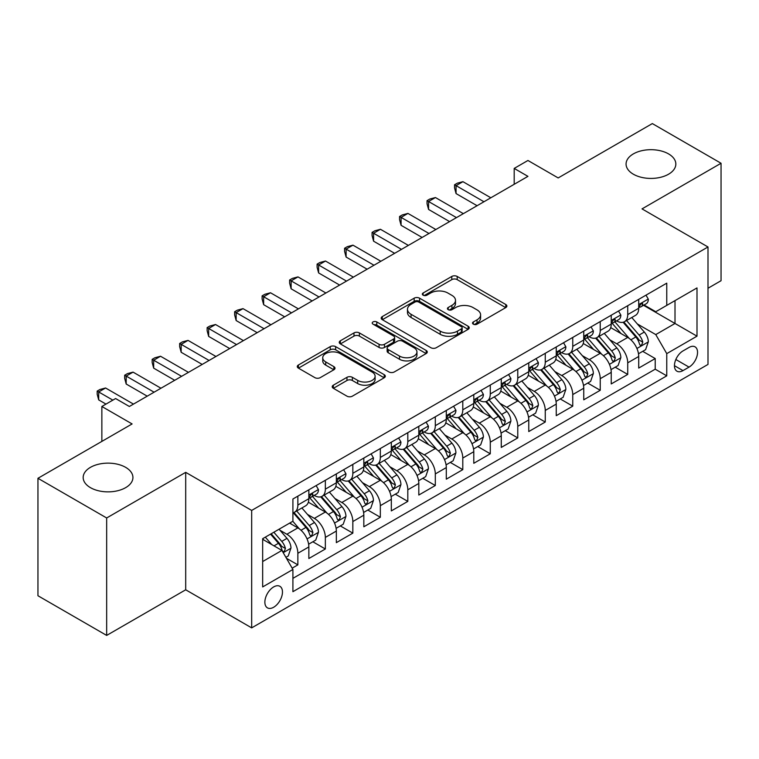 <?xml version="1.0" encoding="UTF-8"?>
<svg xmlns="http://www.w3.org/2000/svg" width="759" height="759" viewBox="0 0 759 759"><rect width="100%" height="100%" fill="white"/><g stroke="black" fill="none" stroke-linecap="round" stroke-linejoin="round"><path stroke-width="1.14" d="M473.312 324.159A2.675 1.546 0 0 0 477.088 324.159L505.76 307.604A3.814 2.201 0 0 0 506.879 306.048A3.814 2.201 0 0 0 505.76 304.492L457.193 276.447A3.814 2.201 0 0 0 451.795 276.447L423.124 293.002A2.675 1.546 0 0 0 422.346 294.094A2.675 1.546 0 0 0 423.124 295.185A2.675 1.546 0 0 0 426.909 295.185L430.619 293.04A12.21 7.049 0 0 1 447.886 293.04L451.928 295.374A12.21 7.049 0 0 1 455.504 300.365A12.21 7.049 0 0 1 451.928 305.346L448.218 307.49A2.675 1.546 0 0 0 447.44 308.581A2.675 1.546 0 0 0 448.218 309.672A2.675 1.546 0 0 0 451.994 309.672L455.713 307.528A12.21 7.049 0 0 1 472.98 307.528L477.022 309.862A12.21 7.049 0 0 1 480.599 314.852A12.21 7.049 0 0 1 477.022 319.833L473.312 321.977A2.675 1.546 0 0 0 472.534 323.068A2.675 1.546 0 0 0 473.312 324.159L473.312 321.977M125.643 467.345A24.876 14.364 0 0 0 98.528 464.233A24.876 14.364 0 0 0 83.167 477.496A24.876 14.364 0 0 0 90.454 487.657A24.876 14.364 0 0 0 117.569 490.769A24.876 14.364 0 0 0 132.929 477.496A24.876 14.364 0 0 0 125.643 467.345M668.546 153.897A24.876 14.364 0 0 0 641.431 150.785A24.876 14.364 0 0 0 626.071 164.058A24.876 14.364 0 0 0 633.357 174.209A24.876 14.364 0 0 0 660.472 177.331A24.876 14.364 0 0 0 675.833 164.058A24.876 14.364 0 0 0 668.546 153.897M273.667 607.247A12.438 7.182 120 0 0 281.798 596.28A12.438 7.182 120 0 0 279.891 586.309A12.438 7.182 120 0 0 273.667 586.925A12.438 7.182 120 0 0 265.536 597.893A12.438 7.182 120 0 0 267.443 607.864A12.438 7.182 120 0 0 273.667 607.247M333.343 385.183A3.814 2.201 0 0 0 332.224 386.739A3.814 2.201 0 0 0 333.343 388.295L346.967 396.17A3.814 2.201 0 0 0 352.366 396.17L384.206 377.783A3.814 2.201 0 0 0 385.325 376.227A3.814 2.201 0 0 0 384.206 374.671L335.639 346.626A3.814 2.201 0 0 0 330.241 346.626L298.401 365.013A3.814 2.201 0 0 0 297.281 366.569A3.814 2.201 0 0 0 298.401 368.124L314.862 377.631A3.814 2.201 0 0 0 320.26 377.631L333.884 369.766A3.814 2.201 0 0 0 335.004 368.2A3.814 2.201 0 0 0 333.884 366.644L325.725 361.929A10.209 5.892 0 0 1 322.736 357.764A10.209 5.892 0 0 1 329.036 352.318A10.209 5.892 0 0 1 340.155 353.599L372.128 372.062A10.209 5.892 0 0 1 375.117 376.227A10.209 5.892 0 0 1 368.817 381.673A10.209 5.892 0 0 1 357.698 380.392L352.366 377.318A3.814 2.201 0 0 0 346.967 377.318L333.343 385.183L333.343 388.295M707.995 288.249L721.05 280.707L721.05 163.261L652.332 123.584L558.178 177.938L527.941 160.481L514.194 168.422L527.941 176.354L129.353 406.482L115.605 398.541L101.858 406.482L101.858 441.396M106.668 517.97L106.668 635.416L185.699 589.79L185.699 472.345L106.668 517.97L37.95 478.293L132.104 423.939L101.858 406.482M185.699 472.345L251.675 510.428L707.995 246.979L707.995 364.424L251.675 627.873L251.675 510.428M721.05 163.261L642.019 208.886L707.995 246.979M430.884 347.717A3.814 2.201 0 0 0 436.283 347.717L468.123 329.34A3.814 2.201 0 0 0 469.242 327.774A3.814 2.201 0 0 0 468.123 326.218L419.556 298.183A3.814 2.201 0 0 0 414.158 298.183L382.318 316.56A3.814 2.201 0 0 0 381.198 318.116A3.814 2.201 0 0 0 382.318 319.681L430.884 347.717M374.073 324.738A2.675 1.546 0 0 1 376.787 325.108L376.787 321.939L426.16 350.449A3.814 2.201 0 0 1 427.279 352.005A3.814 2.201 0 0 1 426.16 353.561L394.319 371.938A3.814 2.201 0 0 1 388.931 371.938L340.364 343.903L340.364 340.791A3.814 2.201 0 0 0 339.245 342.347A3.814 2.201 0 0 0 340.364 343.903M340.364 340.791L353.988 332.916A3.814 2.201 0 0 1 359.387 332.916L379.083 344.292A3.814 2.201 0 0 0 384.471 344.292L393.513 339.074A3.814 2.201 0 0 0 394.633 337.518A3.814 2.201 0 0 0 393.513 335.962L373.011 324.121A2.675 1.546 0 0 1 372.223 323.03A2.675 1.546 0 0 1 373.874 321.607A2.675 1.546 0 0 1 376.787 321.939M106.668 635.416L37.95 595.739L37.95 478.293M292.158 568.159L297.86 564.867L286.447 558.282M279.957 530.256L286.864 534.241A15.55 8.975 60 0 1 297.86 553.283L308.856 546.935L308.856 558.52L325.345 548.994L312.841 541.774M307.452 514.384L314.349 518.369A15.55 8.975 60 0 1 325.345 537.41L336.341 531.063L336.341 542.647L352.84 533.131L340.326 525.911M334.937 498.511L341.844 502.496A15.55 8.975 60 0 1 352.84 521.547L363.827 515.19L363.827 526.784L380.325 517.259L367.821 510.039M362.432 482.639L369.329 486.623A15.55 8.975 60 0 1 380.325 505.674L391.321 499.327L391.321 510.911L407.811 501.386L395.306 494.166M389.917 466.776L396.815 470.76A15.55 8.975 60 0 1 407.811 489.802L418.807 483.455L418.807 495.039L435.305 485.513L422.791 478.293M417.403 450.903L424.309 454.888A15.55 8.975 60 0 1 435.305 473.929L446.301 467.582L446.301 479.166L462.791 469.641L450.286 462.421M444.897 435.03L451.795 439.015A15.55 8.975 60 0 1 462.791 458.057L473.787 451.709L473.787 463.294L490.276 453.778L477.772 446.558M472.383 419.158L479.29 423.142A15.55 8.975 60 0 1 490.276 442.193L501.272 435.837L501.272 447.43L517.771 437.905L505.266 430.685M499.868 403.285L506.775 407.27A15.55 8.975 60 0 1 517.771 426.321L528.767 419.974L528.767 431.558L545.256 422.032L532.752 414.812M527.363 387.422L534.26 391.407A15.55 8.975 60 0 1 545.256 410.448L556.252 404.101L556.252 415.685L572.751 406.16L560.237 398.94M554.848 371.549L561.755 375.534A15.55 8.975 60 0 1 572.751 394.576L583.747 388.228L583.747 399.813L600.236 390.297L587.732 383.067M582.343 355.677L589.24 359.662A15.55 8.975 60 0 1 600.236 378.703L611.232 372.356L611.232 383.94L627.721 374.424L627.721 362.84A15.55 8.975 -120 0 0 616.725 343.789L609.828 339.804M615.217 367.204L627.721 374.424M308.856 546.935A15.55 8.975 -120 0 0 297.86 527.894L289.615 523.131M336.341 531.063A15.55 8.975 -120 0 0 325.345 512.021L308.344 502.202M363.827 515.19A15.55 8.975 -120 0 0 352.84 496.149L335.839 486.339M391.321 499.327A15.55 8.975 -120 0 0 380.325 480.276L363.324 470.466M418.807 483.455A15.55 8.975 -120 0 0 407.811 464.404L390.809 454.594M446.301 467.582A15.55 8.975 -120 0 0 435.305 448.541L418.304 438.721M473.787 451.709A15.55 8.975 -120 0 0 462.791 432.668L445.789 422.848M501.272 435.837A15.55 8.975 -120 0 0 490.276 416.795L473.284 406.985M528.767 419.974A15.55 8.975 -120 0 0 517.771 400.923L500.769 391.113M556.252 404.101A15.55 8.975 -120 0 0 545.256 385.05L528.255 375.24M583.747 388.228A15.55 8.975 -120 0 0 572.751 369.187L555.749 359.368M611.232 372.356A15.55 8.975 -120 0 0 600.236 353.314L583.235 343.495M689.03 347.442L682.977 350.933A12.049 6.954 120 0 0 675.102 361.55A12.049 6.954 120 0 0 676.952 371.208A12.049 6.954 120 0 0 682.977 370.61L689.03 367.119A12.049 6.954 120 0 0 696.895 356.502A12.049 6.954 120 0 0 695.054 346.844A12.049 6.954 120 0 0 689.03 347.442M262.671 561.537L281.912 550.427L292.908 569.468L292.908 591.688L666.763 375.847L666.763 353.628L655.767 334.586L637.313 323.932M292.908 569.468L262.671 586.925L262.671 538.681L292.908 521.224L292.908 499.005L666.763 283.164L666.763 305.384L696.999 287.927L696.999 336.171L666.763 353.628M314.207 495.428L314.349 495.513A15.55 8.975 60 0 0 322.129 496.282L333.125 489.934A15.55 8.975 -120 0 0 336.341 482.819L336.341 473.929M341.692 479.565L341.844 479.641A15.55 8.975 60 0 0 349.614 480.409L360.61 474.062A15.55 8.975 -120 0 0 363.827 466.946L363.827 458.057M369.187 463.692L369.329 463.768A15.55 8.975 60 0 0 377.1 464.546L388.096 458.199A15.55 8.975 -120 0 0 391.321 451.074L391.321 442.184M396.672 447.819L396.815 447.905A15.55 8.975 60 0 0 404.594 448.673L415.59 442.326A15.55 8.975 -120 0 0 418.807 435.201L418.807 426.321M424.167 431.947L424.309 432.032A15.55 8.975 60 0 0 432.08 432.801L443.076 426.454A15.55 8.975 -120 0 0 446.301 419.338L446.301 410.448M451.652 416.074L451.795 416.16A15.55 8.975 60 0 0 459.574 416.928L470.571 410.581A15.55 8.975 -120 0 0 473.787 403.465L473.787 394.576M479.138 400.211L479.29 400.287A15.55 8.975 60 0 0 487.06 401.065L498.056 394.708A15.55 8.975 -120 0 0 501.272 387.593L501.272 378.703M506.632 384.339L506.775 384.424A15.55 8.975 60 0 0 514.545 385.192L525.541 378.845A15.55 8.975 -120 0 0 528.767 371.72L528.767 362.84M534.118 368.466L534.26 368.551A15.55 8.975 60 0 0 542.04 369.32L553.036 362.973A15.55 8.975 -120 0 0 556.252 355.857L556.252 346.967M561.603 352.593L561.755 352.679A15.55 8.975 60 0 0 569.525 353.447L580.521 347.1A15.55 8.975 -120 0 0 583.747 339.985L583.747 331.095M589.098 336.721L589.24 336.806A15.55 8.975 60 0 0 597.02 337.575L608.006 331.228A15.55 8.975 -120 0 0 611.232 324.112L611.232 315.222M292.908 578.358L655.216 369.187L655.216 358.552L638.717 368.077L638.717 356.483A15.55 8.975 -120 0 0 627.721 337.442L610.729 327.632M616.583 320.858L616.725 320.934A15.55 8.975 -120 0 0 624.505 321.712A15.55 8.975 -120 0 0 627.721 314.587L627.721 305.697M624.505 321.712L635.501 315.355A15.55 8.975 -120 0 0 638.717 308.239L638.717 299.35M297.86 496.149L297.86 505.039A15.55 8.975 60 0 1 294.634 512.154A15.55 8.975 60 0 1 292.908 512.78M294.634 512.154L305.63 505.807A15.55 8.975 -120 0 0 308.856 498.691L308.856 489.802M325.345 480.276L325.345 489.166A15.55 8.975 60 0 1 322.129 496.282M352.84 464.404L352.84 473.293A15.55 8.975 60 0 1 349.614 480.409M380.325 448.541L380.325 457.421A15.55 8.975 60 0 1 377.1 464.546M407.811 432.668L407.811 441.558A15.55 8.975 60 0 1 404.594 448.673M435.305 416.795L435.305 425.685A15.55 8.975 60 0 1 432.08 432.801M462.791 400.923L462.791 409.813A15.55 8.975 60 0 1 459.574 416.928M490.276 385.05L490.276 393.94A15.55 8.975 60 0 1 487.06 401.065M517.771 369.187L517.771 378.067A15.55 8.975 60 0 1 514.545 385.192M545.256 353.314L545.256 362.204A15.55 8.975 60 0 1 542.04 369.32M572.751 337.442L572.751 346.332A15.55 8.975 60 0 1 569.525 353.447M600.236 321.569L600.236 330.459A15.55 8.975 60 0 1 597.02 337.575M600.236 378.703L600.236 390.297M572.751 394.576L572.751 406.16M545.256 410.448L545.256 422.032M517.771 426.321L517.771 437.905M490.276 442.193L490.276 453.778M462.791 458.057L462.791 469.641M435.305 473.929L435.305 485.513M407.811 489.802L407.811 501.386M380.325 505.674L380.325 517.259M352.84 521.547L352.84 533.131M325.345 537.41L325.345 548.994M297.86 553.283L297.86 564.867M281.912 550.427L262.671 539.317M655.767 334.586L675.007 323.476L675.007 300.621L696.999 287.927M643.528 305.298L696.999 336.171M644.078 304.985L655.767 311.731L666.763 305.384M185.699 589.79L251.675 627.873M514.194 168.422L514.194 184.295M642.702 351.332L655.216 358.552M655.216 369.187L666.763 375.847M474.384 324.529L477.022 323.011A12.21 7.049 0 0 0 480.599 318.021L480.599 314.852M455.504 300.365L455.504 303.534A12.21 7.049 0 0 1 451.928 308.524L449.29 310.042M505.712 307.632L457.193 279.625A3.814 2.201 0 0 0 451.795 279.625L424.196 295.555M468.066 329.368L419.556 301.351A3.814 2.201 0 0 0 414.158 301.351L382.365 319.71M461.377 328.865A2.675 1.546 0 0 0 462.155 327.774A2.675 1.546 0 0 0 461.377 326.693L418.74 302.073A2.675 1.546 0 0 0 414.964 302.073L411.055 304.331A12.21 7.049 0 0 0 407.479 309.321A12.21 7.049 0 0 0 411.055 314.302L440.192 331.133A12.21 7.049 0 0 0 457.459 331.133L461.377 328.865L461.377 332.044A2.675 1.546 0 0 0 462.155 330.952L462.155 327.774M407.479 309.321L407.479 312.49A12.21 7.049 0 0 0 411.055 317.48L411.055 314.302M461.377 332.044L457.459 334.302A12.21 7.049 0 0 1 440.192 334.302L411.055 317.48M340.411 343.931L353.988 336.095L353.988 332.916M394.633 337.518L394.633 340.687A3.814 2.201 0 0 1 393.513 342.243L384.471 347.47A3.814 2.201 0 0 1 379.083 347.47L359.387 336.095A3.814 2.201 0 0 0 353.988 336.095M376.787 325.108L426.112 353.59M399.519 356.094A10.209 5.892 0 0 0 410.638 357.366A10.209 5.892 0 0 0 416.947 351.929A10.209 5.892 0 0 0 413.949 347.755L402.687 341.256A3.814 2.201 0 0 0 397.289 341.256L388.257 346.474A3.814 2.201 0 0 0 387.137 348.03A3.814 2.201 0 0 0 388.257 349.586L399.519 356.094L399.519 359.263A10.209 5.892 0 0 0 410.638 360.544A10.209 5.892 0 0 0 416.947 355.098L416.947 351.929M387.137 348.03L387.137 351.208A3.814 2.201 0 0 0 388.257 352.764L388.257 349.586M399.519 359.263L388.257 352.764M375.117 376.227L375.117 379.405A10.209 5.892 0 0 1 368.817 384.841A10.209 5.892 0 0 1 357.698 383.57L352.366 380.487A3.814 2.201 0 0 0 346.967 380.487L333.391 388.333M322.736 357.764L322.736 360.942A10.209 5.892 0 0 0 325.725 365.107L325.725 361.929M333.837 369.794L325.725 365.107M384.158 377.811L335.639 349.804A3.814 2.201 0 0 0 330.241 349.804L298.448 368.153M638.49 353.76L645.596 349.662L648.338 341.73A10.303 5.949 -120 0 0 644.325 332.053L631.773 317.509M629.249 338.448L614.894 321.825M621.08 333.609L612.75 323.96A24.686 14.25 -120 0 0 611.991 323.106M623.101 322.262L635.805 336.977A10.303 5.949 60 0 1 639.476 344.074L640.226 345.288L641.621 345.098L642.778 342.167A10.303 5.949 -120 0 0 639.106 335.07L626.545 320.526M623.851 322.025L637.503 337.831A5.247 3.027 60 0 1 638.822 339.88L642.778 342.167M646.004 295.147L648.338 299.198A10.303 5.949 60 0 1 646.213 303.752L640.985 306.769A10.303 5.949 -120 0 0 642.778 304.397L642.56 303.477M483.957 201.752L456.055 185.642L462.933 181.676L490.826 197.776M639.069 307.253L639.106 307.253A10.303 5.949 -120 0 0 640.985 306.769M641.45 303.628L642.778 304.397C642.133 302.841 641.032 303.477 639.476 306.294A10.303 5.949 60 0 1 638.717 307.765M477.088 205.717L456.055 193.573L456.055 185.642L454.546 184.769L457.298 183.185L462.933 181.676M456.055 193.573L454.546 187.938L454.546 184.769M611.004 369.633L618.101 365.534L620.853 357.603A10.303 5.949 -120 0 0 616.839 347.926L604.278 333.381M601.764 354.32L587.409 337.698M593.595 349.482L585.265 339.833A24.686 14.25 -120 0 0 584.496 338.979M595.616 338.134L608.32 352.85A10.303 5.949 60 0 1 611.991 359.946L612.741 361.161L614.135 360.971L615.293 358.039A10.303 5.949 -120 0 0 611.621 350.943L599.06 336.398M596.365 337.897L610.008 353.703A5.247 3.027 60 0 1 611.337 355.753L615.293 358.039M583.51 385.506L590.616 381.407L593.367 373.466A10.303 5.949 -120 0 0 589.354 363.798L576.793 349.254M574.278 370.193L559.924 353.571M566.11 365.354L557.77 355.705A24.686 14.25 -120 0 0 557.011 354.842M568.13 354.007L580.825 368.713A10.303 5.949 60 0 1 584.506 375.809L585.255 377.033L586.641 376.834L587.798 373.912A10.303 5.949 -120 0 0 584.126 366.815L571.565 352.271M568.87 353.77L582.523 369.576A5.247 3.027 60 0 1 583.842 371.625L587.798 373.912M556.024 401.378L563.131 397.28L565.872 389.339A10.303 5.949 -120 0 0 561.859 379.671L549.298 365.126M546.784 386.056L532.429 369.443M538.615 381.217L530.285 371.578A24.686 14.25 -120 0 0 529.516 370.715M540.636 369.88L553.339 384.585A10.303 5.949 60 0 1 557.011 391.682L557.761 392.906L559.155 392.707L560.313 389.775A10.303 5.949 -120 0 0 556.641 382.678L544.08 368.143M541.385 369.642L555.038 385.439A5.247 3.027 60 0 1 556.356 387.498L560.313 389.775M528.53 417.251L535.636 413.143L538.387 405.211A10.303 5.949 -120 0 0 534.374 395.534L521.812 380.999M519.298 401.928L504.944 385.306M511.13 397.09L502.8 387.441A24.686 14.25 -120 0 0 502.031 386.587M513.15 385.752L525.854 400.458A10.303 5.949 60 0 1 529.526 407.555L530.275 408.778L531.67 408.579L532.827 405.648A10.303 5.949 -120 0 0 529.146 398.551L516.594 384.007M513.89 385.506L527.543 401.312A5.247 3.027 60 0 1 528.871 403.361L532.827 405.648M618.519 311.019L620.853 315.061A10.303 5.949 60 0 1 618.718 319.624L613.5 322.641A10.303 5.949 -120 0 0 615.293 320.27L615.075 319.349M456.472 217.615L428.569 201.514L435.438 197.539L463.341 213.649M611.574 323.125L611.621 323.116A10.303 5.949 -120 0 0 613.5 322.641M613.965 319.501L615.293 320.27C614.638 318.714 613.547 319.349 611.991 322.167A10.303 5.949 60 0 1 611.232 323.638M449.594 221.59L428.569 209.446L428.569 201.514L427.051 200.642L429.803 199.048L435.438 197.539M428.569 209.446L427.051 203.81L427.051 200.642M591.024 326.892L593.367 330.933A10.303 5.949 60 0 1 591.233 335.497L586.005 338.505A10.303 5.949 -120 0 0 587.798 336.133L587.58 335.222M428.977 233.487L401.075 217.378L407.953 213.412L435.856 229.522M584.088 338.988L584.126 338.988A10.303 5.949 -120 0 0 586.005 338.505M586.47 335.364L587.798 336.133C587.153 334.586 586.052 335.222 584.506 338.04A10.303 5.949 60 0 1 583.747 339.51M422.108 237.453L401.075 225.319L401.075 217.378L399.566 216.505L402.317 214.92L407.953 213.412M401.075 225.319L399.566 219.683L399.566 216.505M563.539 342.755L565.872 346.806A10.303 5.949 60 0 1 563.738 351.36L558.52 354.377A10.303 5.949 -120 0 0 560.313 352.005L560.095 351.094M401.492 249.36L373.589 233.25L380.458 229.284L408.361 245.394M556.594 354.861L556.641 354.861A10.303 5.949 -120 0 0 558.52 354.377M558.985 351.237L560.313 352.005C559.668 350.459 558.567 351.085 557.011 353.912A10.303 5.949 60 0 1 556.252 355.373M394.623 253.326L373.589 241.191L373.589 233.25L372.081 232.377L374.823 230.793L380.458 229.284M373.589 241.191L372.081 235.556L372.081 232.377M536.053 358.627L538.387 362.679A10.303 5.949 60 0 1 536.252 367.233L531.025 370.25A10.303 5.949 -120 0 0 532.827 367.878L532.609 366.967M373.997 265.233L346.104 249.123L352.973 245.157L380.876 261.267M529.108 370.734L529.146 370.734A10.303 5.949 -120 0 0 531.025 370.25M531.49 367.109L532.827 367.878C532.173 366.322 531.072 366.958 529.526 369.785A10.303 5.949 60 0 1 528.767 371.246M367.128 269.198L346.104 257.054L346.104 249.123L344.586 248.25L347.337 246.666L352.973 245.157M346.104 257.054L344.586 251.428L344.586 248.25M501.044 433.114L508.151 429.015L510.892 421.084A10.303 5.949 -120 0 0 506.889 411.406L494.327 396.862M491.804 417.801L477.449 401.179M483.635 412.962L475.305 403.314A24.686 14.25 -120 0 0 474.546 402.46M485.656 401.615L498.359 416.33A10.303 5.949 60 0 1 502.031 423.427L502.781 424.642L504.175 424.452L505.333 421.52A10.303 5.949 -120 0 0 501.661 414.423L489.1 399.879M486.405 401.378L500.058 417.184A5.247 3.027 60 0 1 501.376 419.234L505.333 421.52M508.558 374.5L510.892 378.551A10.303 5.949 60 0 1 508.767 383.105L503.54 386.122A10.303 5.949 -120 0 0 505.333 383.75L505.114 382.83M346.512 281.105L318.609 264.995L325.488 261.03L353.381 277.13M501.623 386.606L501.661 386.606A10.303 5.949 -120 0 0 503.54 386.122M504.004 382.982L505.333 383.75C504.688 382.194 503.587 382.83 502.031 385.648A10.303 5.949 60 0 1 501.272 387.118M339.643 285.071L318.609 272.927L318.609 264.995L317.101 264.123L319.852 262.529L325.488 261.03M318.609 272.927L317.101 267.291L317.101 264.123M473.559 448.986L480.656 444.888L483.407 436.947A10.303 5.949 -120 0 0 479.394 427.279L466.832 412.735M464.318 433.674L449.964 417.052M456.15 428.835L447.819 419.186A24.686 14.25 -120 0 0 447.051 418.323M458.17 417.488L470.874 432.194A10.303 5.949 60 0 1 474.546 439.29L475.295 440.514L476.69 440.324L477.847 437.393A10.303 5.949 -120 0 0 474.176 430.296L461.614 415.752M458.92 417.251L472.563 433.057A5.247 3.027 60 0 1 473.891 435.106L477.847 437.393M481.073 390.373L483.407 394.414A10.303 5.949 60 0 1 481.272 398.978L476.054 401.995A10.303 5.949 -120 0 0 477.847 399.613L477.629 398.703M319.027 296.968L291.124 280.868L297.993 276.893L325.896 293.002M474.128 402.469L474.176 402.469A10.303 5.949 -120 0 0 476.054 401.995M476.519 398.854L477.847 399.613C477.193 398.067 476.102 398.703 474.546 401.52A10.303 5.949 60 0 1 473.787 402.991M312.148 300.943L291.124 288.799L291.124 280.868L289.615 279.995L292.357 278.401L297.993 276.893M291.124 288.799L289.615 283.164L289.615 279.995M446.064 464.859L453.17 460.76L455.922 452.819A10.303 5.949 -120 0 0 451.909 443.152L439.347 428.607M436.833 449.546L422.478 432.924M428.664 444.708L420.334 435.059A24.686 14.25 -120 0 0 419.566 434.195M430.685 433.361L443.389 448.066A10.303 5.949 60 0 1 447.06 455.163L447.81 456.387L449.195 456.187L450.353 453.265A10.303 5.949 -120 0 0 446.681 446.169L434.12 431.624M431.425 433.123L445.078 448.92A5.247 3.027 60 0 1 446.396 450.979L450.353 453.265M453.578 406.245L455.922 410.287A10.303 5.949 60 0 1 453.787 414.85L448.56 417.858A10.303 5.949 -120 0 0 450.353 415.486L450.144 414.575M291.532 312.841L263.639 296.731L270.508 292.765L298.41 308.875M446.643 418.342L446.681 418.342A10.303 5.949 -120 0 0 448.56 417.858M449.024 414.718L450.353 415.486C449.707 413.94 448.607 414.575 447.06 417.393A10.303 5.949 60 0 1 446.301 418.854M284.663 316.807L263.639 304.672L263.639 296.731L262.121 295.858L264.872 294.274L270.508 292.765M263.639 304.672L262.121 299.037L262.121 295.858M418.579 480.732L425.685 476.633L428.427 468.692A10.303 5.949 -120 0 0 424.414 459.024L411.862 444.48M409.338 465.409L394.984 448.797M401.169 460.571L392.839 450.931A24.686 14.25 -120 0 0 392.08 450.068M403.19 449.233L415.894 463.939A10.303 5.949 60 0 1 419.566 471.035L420.315 472.259L421.71 472.06L422.867 469.128A10.303 5.949 -120 0 0 419.196 462.032L406.634 447.497M403.94 448.986L417.592 464.793A5.247 3.027 60 0 1 418.911 466.851L422.867 469.128M426.093 422.108L428.427 426.16A10.303 5.949 60 0 1 426.292 430.714L421.074 433.731A10.303 5.949 -120 0 0 422.867 431.359L422.649 430.448M264.047 328.713L236.144 312.604L243.013 308.638L270.916 324.748M419.158 434.214L419.196 434.214A10.303 5.949 -120 0 0 421.074 433.731M421.539 430.59L422.867 431.359C422.222 429.803 421.122 430.438 419.566 433.266A10.303 5.949 60 0 1 418.807 434.727M257.178 332.679L236.144 320.545L236.144 312.604L234.635 311.731L237.387 310.146L243.013 308.638M236.144 320.545L234.635 314.909L234.635 311.731M391.094 496.604L398.19 492.496L400.942 484.565A10.303 5.949 -120 0 0 396.929 474.887L384.367 460.352M381.853 481.282L367.498 464.66M373.684 476.443L365.354 466.794A24.686 14.25 -120 0 0 364.586 465.941M375.705 465.106L388.409 479.811A10.303 5.949 60 0 1 392.08 486.908L392.83 488.132L394.225 487.933L395.382 485.001A10.303 5.949 -120 0 0 391.701 477.904L379.149 463.36M376.455 464.859L390.098 480.665A5.247 3.027 60 0 1 391.426 482.715L395.382 485.001M363.599 512.467L370.705 508.369L373.447 500.437A10.303 5.949 -120 0 0 369.443 490.76L356.882 476.216M354.368 497.154L340.013 480.532M346.199 492.316L337.859 482.667A24.686 14.25 -120 0 0 337.1 481.813M348.21 480.969L360.914 495.684A10.303 5.949 60 0 1 364.595 502.781L365.345 503.995L366.73 503.805L367.887 500.874A10.303 5.949 -120 0 0 364.216 493.777L351.654 479.233M348.96 480.732L362.612 496.538A5.247 3.027 60 0 1 363.931 498.587L367.887 500.874M336.114 528.34L343.21 524.241L345.962 516.3A10.303 5.949 -120 0 0 341.948 506.632L329.387 492.088M326.873 513.027L312.518 496.405M318.704 508.188L310.374 498.54A24.686 14.25 -120 0 0 309.606 497.676M320.725 496.841L333.429 511.547A10.303 5.949 60 0 1 337.1 518.644L337.85 519.868L339.245 519.678L340.402 516.746A10.303 5.949 -120 0 0 336.73 509.65L324.169 495.105M321.474 496.604L335.127 512.41A5.247 3.027 60 0 1 336.446 514.46L340.402 516.746M308.619 544.212L315.725 540.114L318.476 532.173A10.303 5.949 -120 0 0 314.463 522.505L301.902 507.961M299.388 528.9L292.813 521.281M291.219 524.052L290.147 522.818M293.24 512.714L305.943 527.42A10.303 5.949 60 0 1 309.615 534.516L310.365 535.74L311.75 535.541L312.907 532.609A10.303 5.949 -120 0 0 309.236 525.513L296.684 510.978M293.98 512.477L307.632 528.273A5.247 3.027 60 0 1 308.96 530.332L312.907 532.609M398.608 437.981L400.942 442.032A10.303 5.949 60 0 1 398.807 446.586L393.589 449.603A10.303 5.949 -120 0 0 395.382 447.231L395.164 446.32M236.561 344.586L208.659 328.476L215.528 324.51L243.43 340.62M391.663 450.087L391.701 450.087A10.303 5.949 -120 0 0 393.589 449.603M394.044 446.463L395.382 447.231C394.727 445.675 393.627 446.311 392.08 449.138A10.303 5.949 60 0 1 391.321 450.599M229.683 348.552L208.659 336.408L208.659 328.476L207.141 327.603L209.892 326.019L215.528 324.51M208.659 336.408L207.141 330.772L207.141 327.603M371.113 453.854L373.447 457.895A10.303 5.949 60 0 1 371.322 462.459L366.094 465.476A10.303 5.949 -120 0 0 367.887 463.104L367.669 462.184M209.067 360.459L181.164 344.349L188.042 340.383L215.945 356.483M364.178 465.96L364.216 465.96A10.303 5.949 -120 0 0 366.094 465.476M366.559 462.335L367.887 463.104C367.242 461.548 366.142 462.184 364.595 465.001A10.303 5.949 60 0 1 363.827 466.472M202.198 364.424L181.164 352.28L181.164 344.349L179.655 343.476L182.407 341.882L188.042 340.383M181.164 352.28L179.655 346.645L179.655 343.476M343.628 469.726L345.962 473.768A10.303 5.949 60 0 1 343.827 478.331L338.609 481.348A10.303 5.949 -120 0 0 340.402 478.967L340.184 478.056M181.581 376.322L153.679 360.221L160.547 356.246L188.45 372.356M336.683 481.823L336.73 481.823A10.303 5.949 -120 0 0 338.609 481.348M339.074 478.198L340.402 478.967C339.757 477.42 338.656 478.056 337.1 480.874A10.303 5.949 60 0 1 336.341 482.344M174.703 380.297L153.679 368.153L153.679 360.221L152.17 359.349L154.912 357.755L160.547 356.246M153.679 368.153L152.17 362.517L152.17 359.349M316.142 485.599L318.476 489.64A10.303 5.949 60 0 1 316.342 494.194L311.114 497.211A10.303 5.949 -120 0 0 312.907 494.84L312.699 493.929M154.086 392.194L126.193 376.084L133.062 372.119L160.965 388.228M309.198 497.695L309.236 497.695A10.303 5.949 -120 0 0 311.114 497.211M311.579 494.071L312.907 494.84C312.262 493.293 311.162 493.929 309.615 496.747A10.303 5.949 60 0 1 308.856 498.208M147.218 396.16L126.193 384.026L126.193 376.084L124.675 375.212L127.427 373.627L133.062 372.119M126.193 384.026L124.675 378.39L124.675 375.212M285.896 557.334L288.24 555.977L290.982 548.045A10.303 5.949 -120 0 0 286.968 538.368L279.065 529.213M271.684 544.516L265.318 537.154M263.724 539.924L262.671 538.7M270.546 534.137L278.449 543.292A10.303 5.949 60 0 1 282.12 550.389L282.87 551.613L284.264 551.413L285.422 548.482A10.303 5.949 -120 0 0 281.75 541.385L273.838 532.23M271.181 533.767L280.147 544.146A5.247 3.027 60 0 1 281.466 546.205L285.422 548.482M112.854 400.135L98.698 391.957L105.577 387.991L133.47 404.101M105.985 404.101L98.698 399.889L98.698 391.957L97.19 391.084L99.941 389.5L105.577 387.991M98.698 399.889L97.19 394.263L97.19 391.084M286.864 534.241L297.86 527.894M314.349 518.369L325.345 512.021M341.844 502.496L352.84 496.149M369.329 486.623L380.325 480.276M396.815 470.76L407.811 464.404M424.309 454.888L435.305 448.541M451.795 439.015L462.791 432.668M479.29 423.142L490.276 416.795M506.775 407.27L517.771 400.923M534.26 391.407L545.256 385.05M561.755 375.534L572.751 369.187M589.24 359.662L600.236 353.314M616.725 343.789L627.721 337.442M627.721 314.587L638.717 308.239M297.86 505.039L308.856 498.691M325.345 489.166L336.341 482.819M352.84 473.293L363.827 466.946M380.325 457.421L391.321 451.074M407.811 441.558L418.807 435.201M435.305 425.685L446.301 419.338M462.791 409.813L473.787 403.465M490.276 393.94L501.272 387.593M517.771 378.067L528.767 371.72M545.256 362.204L556.252 355.857M572.751 346.332L583.747 339.985M600.236 330.459L611.232 324.112M627.721 362.84L638.717 356.483M675.842 359.51L689.03 367.119M674.457 365.696L682.977 370.61M477.022 323.011L477.022 319.833M448.218 309.672L448.218 307.49M451.928 308.524L451.928 305.346M423.124 295.185L423.124 293.002M451.795 279.625L451.795 276.447M457.193 279.625L457.193 276.447M505.76 307.604L505.76 304.492M382.318 319.681L382.318 316.56M414.158 301.351L414.158 298.183M419.556 301.351L419.556 298.183M468.123 329.34L468.123 326.218M440.192 334.302L440.192 331.133M457.459 334.302L457.459 331.133M359.387 336.095L359.387 332.916M379.083 347.47L379.083 344.292M384.471 347.47L384.471 344.292M393.513 342.243L393.513 339.074M426.16 353.561L426.16 350.449M346.967 380.487L346.967 377.318M352.366 380.487L352.366 377.318M357.698 383.57L357.698 380.392M333.884 369.766L333.884 366.644M298.401 368.124L298.401 365.013M330.241 349.804L330.241 346.626M335.639 349.804L335.639 346.626M384.206 377.783L384.206 374.671M636.915 348.485L648.271 341.929M639.106 335.07L644.325 332.053M630.89 339.814L635.805 336.977M648.271 299.074L638.717 304.587M609.43 364.348L620.786 357.793M611.621 350.943L616.839 347.926M603.405 355.686L608.32 352.85M581.944 380.221L593.291 373.665M584.126 366.815L589.354 363.798M575.92 371.549L580.825 368.713M554.449 396.094L565.806 389.538M556.641 382.678L561.859 379.671M548.425 387.422L553.339 384.585M526.964 411.966L538.321 405.41M529.146 398.551L534.374 395.534M520.94 403.295L525.854 400.458M620.786 314.947L611.232 320.459M593.291 330.82L583.747 336.332M565.806 346.683L556.252 352.204M538.321 362.555L528.767 368.077M499.469 427.839L510.826 421.283M501.661 414.423L506.889 411.406M493.445 419.167L498.359 416.33M510.826 378.428L501.272 383.94M471.984 443.702L483.341 437.146M474.176 430.296L479.394 427.279M465.96 435.03L470.874 432.194M483.341 394.3L473.787 399.813M444.499 459.574L455.846 453.019M446.681 446.169L451.909 443.152M438.474 450.903L443.389 448.066M455.846 410.173L446.301 415.685M417.004 475.447L428.361 468.891M419.196 462.032L424.414 459.024M410.98 466.776L415.894 463.939M428.361 426.036L418.807 431.558M389.519 491.32L400.875 484.764M391.701 477.904L396.929 474.887M383.494 482.648L388.409 479.811M362.034 507.192L373.381 500.636M364.216 493.777L369.443 490.76M356.009 498.521L360.914 495.684M334.539 523.055L345.895 516.5M336.73 509.65L341.948 506.632M328.514 514.384L333.429 511.547M307.053 538.928L318.41 532.372M309.236 525.513L314.463 522.505M301.029 530.256L305.943 527.42M400.875 441.909L391.321 447.43M373.381 457.781L363.827 463.294M345.895 473.654L336.341 479.166M318.41 489.527L308.856 495.039M283.221 552.685L290.915 548.245M281.75 541.385L286.968 538.368M274.008 545.863L278.449 543.292"/></g></svg>
